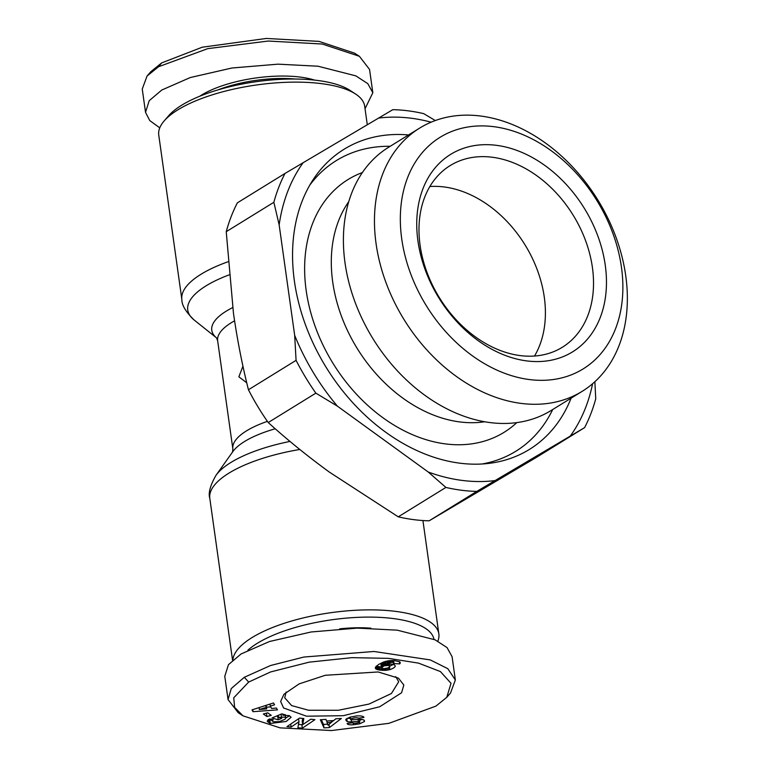 <?xml version="1.0" encoding="UTF-8"?>
<svg xmlns="http://www.w3.org/2000/svg" width="769" height="769" viewBox="0 0 769 769"><rect width="100%" height="100%" fill="white"/><g stroke="black" fill="none" stroke-linecap="round" stroke-linejoin="round"><path stroke-width="1.15" d="M248.666 682.065L270.573 671.952L309.167 662.157L351.894 657.658L388.518 658.36L418.538 663.128L440.416 671.568L451.019 683.295L446.779 697.32L435.956 706.096L388.893 723.341L331.487 730.55L280.051 727.859L243.004 715.833L234.603 707.336L233.738 697.81L248.666 682.065L244.311 677.278L270.515 665.531L303.89 657.043L374.032 651.478L430.275 659.917L447.798 668.674L455.354 679.979L450.528 692.994L446.779 697.32M365.044 108.756L372.83 92.732L369.553 69.45L359.383 56.291L354.596 53.176L319 41.382L266.343 38.45L202.247 47.207L161.653 62.914L150.82 71.7L147.071 76.025L142.246 89.031L145.524 112.312L149.753 120.57L159.769 127.837M359.383 56.291L322.221 44.025L268.304 41.036L207.765 48.639L158.51 66.749L147.071 76.025M306.485 716.199L283.598 707.97L280.647 701.482L283.963 694.244L299.141 683.881L325.345 675.269L378.137 671.962L398.429 678.143L403.831 685.006L401.591 692.754L379.703 706.759L343.282 715.699L306.485 716.199M395.737 676.624L398.698 681.757L391.45 693.484L368.995 704.068L338.302 710.277L308.552 710.239L291.614 705.586L284.713 697.781L286.145 692.033M282.732 714.093L282.896 715.247L289.106 715.603L291.134 717.237L286.212 721.476L270.284 723.466L267.285 721.495L267.641 720.255A8.007 2.778 -8 0 1 269.784 718.9L273.351 719.813A3.249 1.125 172 0 0 272.197 720.88A3.249 1.125 172 0 0 272.226 720.976L273.312 721.745L279.272 721.649L284.991 719.284L285.741 718.015L284.617 717.102L278.58 717.419L281.714 718.352L278.205 719.822L272.005 717.967L281.887 713.834L284.165 714.516L282.896 715.247M278.291 715.343L278.58 717.419M281.079 714.18L281.454 716.871M353.231 723.206L353.442 724.754C349.953 724.965 347.896 724.667 347.28 723.869L347.136 723.369L352.538 722.831C354.057 723.571 356.364 723.379 359.459 722.245A1.73 0.596 172 0 0 359.488 722.226A1.73 0.596 172 0 0 359.805 721.803A1.73 0.596 172 0 0 358.383 721.418L351.471 721.851A6.498 2.249 -8 0 1 347.155 721.389L345.829 719.476L349.751 717.217L356.806 715.891C361.103 715.728 363.487 716.237 363.977 717.419L358.854 718.169C356.451 717.352 353.711 717.698 350.635 719.198A1.73 0.596 172 0 0 350.577 719.39A1.73 0.596 172 0 0 352.01 719.784L359.065 719.342A6.498 2.249 -8 0 1 362.343 719.505L363.968 720.063L364.448 721.495L359.632 723.84L353.442 724.754M359.411 722.274L359.632 723.84M242.946 366.179L238.871 376.82L246.753 382.808M571.107 398.169A176.389 129.836 -121.7 0 1 488.296 463.457A176.389 129.836 -121.7 0 1 294.402 281.079A176.389 129.836 -121.7 0 1 313.108 179.715A176.389 129.836 -121.7 0 1 408.579 134.94M390.181 146.293A170.814 125.732 58.3 0 0 309.82 185.079M484.653 421.758A135.536 99.768 -121.7 0 1 332.717 282.002A135.536 99.768 -121.7 0 1 348.761 201.661M362.401 172.535A148.532 109.333 58.3 0 0 306.187 290.557A148.532 109.333 58.3 0 0 392.132 423.959A148.532 109.333 58.3 0 0 516.806 422.604M232.853 659.994A103.978 36.037 -8 0 1 290.086 621.467A103.978 36.037 -8 0 1 395.775 611.403A103.978 36.037 -8 0 1 438.849 633.906A103.978 36.037 -8 0 1 437.84 641.163M367.284 124.722L364.679 106.16A103.978 36.037 172 0 0 355.538 94.001A103.978 36.037 172 0 0 321.605 83.658A103.978 36.037 172 0 0 177.812 109.871A103.978 36.037 172 0 0 164.191 120.896A103.978 36.037 172 0 0 158.76 135.104L181.869 299.545A103.978 36.037 172 0 1 227.999 261.768M247.916 650.17A98.403 34.105 -8 0 1 393.286 618.555A98.403 34.105 -8 0 1 433.976 639.318M355.538 94.001L349.789 90.252A98.403 34.105 172 0 0 270.38 80.063A98.403 34.105 172 0 0 181.58 105.276A98.403 34.105 172 0 0 168.69 115.706L164.191 120.896M582.171 391.334L551.113 410.511A154.684 113.86 -121.7 0 1 425.747 395.92A154.684 113.86 -121.7 0 1 345.021 262.883A154.684 113.86 -121.7 0 1 388.585 147.283L419.643 128.106A154.684 113.86 -121.7 0 1 545.01 142.698A154.684 113.86 -121.7 0 1 625.735 275.735A154.684 113.86 -121.7 0 1 582.171 391.334A154.684 113.86 -121.7 0 1 456.805 376.743A154.684 113.86 -121.7 0 1 376.079 243.706A154.684 113.86 -121.7 0 1 419.643 128.106M621.448 267.208A136.113 100.191 -121.7 0 1 529.37 379.55A136.113 100.191 -121.7 0 1 401.754 239.024A136.113 100.191 -121.7 0 1 493.833 126.683A136.113 100.191 -121.7 0 1 621.448 267.208M295.229 79.024A69.623 24.127 172 0 0 218.04 89.867M314.55 80.101A71.479 24.771 172 0 0 300.343 77.102A71.479 24.771 172 0 0 199.757 96.231M417.952 241.101A116.042 85.417 -121.7 0 1 496.457 145.331A116.042 85.417 -121.7 0 1 605.251 265.132A116.042 85.417 -121.7 0 1 526.755 360.911A116.042 85.417 -121.7 0 1 417.952 241.101M592.409 267.468A106.756 78.582 58.3 0 0 536.695 175.649A106.756 78.582 58.3 0 0 450.173 165.575A106.756 78.582 58.3 0 0 420.105 245.369A106.756 78.582 58.3 0 0 475.819 337.187A106.756 78.582 58.3 0 0 562.341 347.261A106.756 78.582 58.3 0 0 592.409 267.468M534.522 356.028A106.756 78.582 58.3 0 0 544.289 297.18A106.756 78.582 58.3 0 0 429.861 186.521M389.489 666.973L389.864 669.597L386.019 670.328L379.155 670.039L375.416 668.348L375.772 666.8L378.8 664.339L383.779 661.926L388.316 660.782L394.449 660.581L399.697 661.801L400.255 662.945L399.707 663.916L393.44 663.493L393.911 662.647L391.815 662.224L385.759 664.426L391.902 664.108L394.449 664.829L395.304 666.041A10.449 3.624 -8 0 1 393.411 668.059A10.449 3.624 -8 0 1 389.864 669.597M389.835 666.002A10.449 3.624 172 0 0 392.93 664.608A10.449 3.624 172 0 0 393.276 664.387M429.169 520.805L476.799 491.391L584.623 427.612L536.993 457.026L429.169 520.805A204.237 150.34 58.3 0 1 398.265 516.835L329.353 472.099C307.619 456.248 287.241 439.733 268.227 422.546A204.237 150.34 -121.7 0 1 248.445 389.758C242.235 365.131 237.237 339.59 233.449 313.127L226.23 231.69A204.237 150.34 -121.7 0 1 237.352 202.862L284.982 173.458L392.805 109.679A204.237 150.34 -121.7 0 1 423.709 113.639L435.302 120.55M584.623 427.612A204.237 150.34 -121.7 0 0 595.744 398.794L594.86 381.732M398.265 516.835L445.895 487.431L428.246 472.022L337.399 406.147L315.857 393.142L268.227 422.546M248.445 389.758L296.075 360.344L294.671 335.332L279.157 224.894L273.86 202.285L226.23 231.69M315.857 393.142A204.237 150.34 -121.7 0 1 296.075 360.344M273.86 202.285A204.237 150.34 -121.7 0 1 284.982 173.458M294.671 335.332A194.951 143.505 58.3 0 0 337.399 406.147M428.246 472.022A194.951 143.505 58.3 0 0 494.996 480.587M570.319 436.023A194.951 143.505 58.3 0 0 592.611 383.721M431.13 122.184A194.951 143.505 58.3 0 0 378.502 118.09M303.178 162.643A194.951 143.505 58.3 0 0 279.157 224.894M476.799 491.391A204.237 150.34 -121.7 0 1 445.895 487.431M482.038 463.995A170.814 125.732 58.3 0 0 552.709 409.531M339.687 628.85A69.623 24.127 -8 0 1 370.966 628.196M243.004 715.833L238.207 712.709L228.047 699.559L224.779 676.278L228.48 664.647L241.043 653.986L269.525 641.5L311.157 631.974L357.268 628.119L397.246 630.167L435.11 639.827L447.068 647.623L452.085 656.697L455.354 679.979M372.83 92.732L367.813 83.658L355.845 75.871L317.991 66.211L278.013 64.163L231.892 68.008L190.27 77.544L161.778 90.031L149.215 100.691L145.524 112.312M228.047 699.559L231.286 688.534L244.311 677.278M341.369 718.467L329.43 727.561L323.97 727.887L320.317 719.717L325.95 719.38L326.527 721.005L333.631 720.582L335.822 718.794L341.369 718.467M267.699 712.815L271.255 715.362L266.891 716.545L263.334 713.997L267.699 712.815M345.79 720.044L345.829 719.476M364.516 720.928L364.323 720.438M347.28 723.869L347.146 723.36M286.952 726.618L299.545 718.102L303.822 718.534L302.688 724.677L310.734 719.236L314.925 719.659L302.332 728.176L297.882 727.724L298.987 721.726L291.143 727.041L286.952 726.618M277.465 709.874L253.02 711.69L251.992 709.893L273.495 702.953L274.562 704.808L270.294 706.125L271.63 708.46L276.417 708.047L277.465 709.874M323.97 727.887L323.48 724.436L327.652 724.187M328.988 724.36L329.43 727.561M331.362 722.274L333.583 720.582M334.275 720.053L335.928 718.794M321.346 719.659L323.48 724.436M266.891 716.545L266.42 713.161M268.458 719.601L269.342 723.187M268.852 719.746L272.13 720.418M285.251 714.564L285.741 718.015L289.605 715.766M276.619 716.045L277.715 716.372L278.205 719.822M277.715 716.372L278.397 716.083M359.594 720.284L362.093 719.457M346.146 719.092L346.425 721.072M346.761 718.582L347.155 721.389M347.434 718.179A6.498 2.249 172 0 0 350.443 718.429M290.72 724.071L291.143 727.041M298.574 718.755L298.987 721.726M298.497 724.388L301.852 724.725L302.332 728.176M301.852 724.725L302.621 724.206M302.726 718.419L302.198 721.235L302.688 724.677M252.732 709.652L253.02 711.69M258.471 707.797L259.086 707.749M266.478 707.201L270.736 706.884M270.006 704.077L270.294 706.125M385.346 661.436L385.759 664.426M385.529 661.378L385.942 664.329M386.759 661.071L387.124 663.714M387.826 660.869L388.153 663.214M388.739 660.734L389.037 662.849M389.47 660.638L389.748 662.599M390.335 660.561L390.594 662.388M391.575 660.494L391.815 662.224M392.69 660.494L392.94 662.263M393.055 660.504L393.305 662.32M393.613 660.533L393.911 662.647M399.39 661.628L399.707 663.916M399.851 661.955L400.063 663.436M400.178 662.369L400.255 662.945M375.349 667.848L375.416 668.348M375.474 667.338L375.676 668.751M375.781 666.79L376.108 669.107M376.118 666.387L376.531 669.338M376.474 666.05L377.233 669.597M376.743 666.146L377.608 666.387L378.088 669.837M377.608 666.387L378.665 666.588L379.155 670.039M378.665 666.588L379.876 666.771L380.357 670.222M379.876 666.771L380.52 670.241M381.434 667.973L381.77 670.366M380.03 666.79L381.241 666.915M382.731 668.597L382.981 670.433M383.933 668.713L384.173 670.443M385.086 668.674L385.336 670.385M385.769 668.578L386.019 670.328M387.047 668.271L387.316 670.164M388.297 667.761L388.595 669.924M266.17 705.317L266.718 708.883L265.632 705.49M387.547 664.147L387.739 665.483L383.981 665.916L381.376 667.915L381.222 663.724L385.432 662.061M331.141 720.726L331.381 722.408L327.113 722.668L326.883 720.986M327.113 722.668L327.998 725.157L331.381 722.408M265.911 707.48L259.336 709.508L259.066 707.605M259.336 709.508L266.718 708.883M386.557 665.435L386.403 664.32M385.269 665.579L384.779 662.128M385.058 665.618L384.577 662.176M383.981 665.916L383.491 662.465M382.972 666.329L382.481 662.888M382.414 666.646L381.924 663.195M381.712 667.175L381.222 663.724M381.386 667.636L380.905 664.195M381.376 667.915L383.616 668.713L387.893 667.973L389.796 666.656L389.124 664.003M389.374 665.8L388.48 665.579L388.268 664.07M388.48 665.579L387.739 665.483M161.653 62.914L158.51 66.749M299.814 449.471A103.978 36.037 -8 0 0 209.812 498.399C208.13 493.14 210.187 485.46 215.974 475.357L232.786 451.682A78.63 27.251 -8 0 1 244.504 441.541A78.63 27.251 -8 0 1 275.235 428.766M215.974 475.357A99.605 34.528 -8 0 1 230.835 462.505A99.605 34.528 -8 0 1 290.009 441.425M232.69 307.581A78.63 27.251 172 0 0 226.182 311.185A78.63 27.251 172 0 0 216.56 337.908L194.144 320C185.79 311.878 181.695 305.062 181.869 299.545M229.075 274.898A99.605 34.528 172 0 0 206.005 285.876A99.605 34.528 172 0 0 194.144 320M358.094 719.399L358.383 721.418M267.401 421.364A74.266 25.742 172 0 0 232.853 448.904L232.555 452.047M234.574 320.827A74.266 25.742 172 0 0 217.656 340.773L232.853 448.904M269.794 720.024L270.284 723.466M351.471 721.851L351.173 719.746M350.635 719.198L350.337 717.044M209.812 498.399L232.565 660.254M359.805 721.803L359.459 719.313M217.656 340.773L216.502 337.841M422.921 520.536L438.849 633.906M350.577 719.39L350.251 717.064"/></g></svg>
